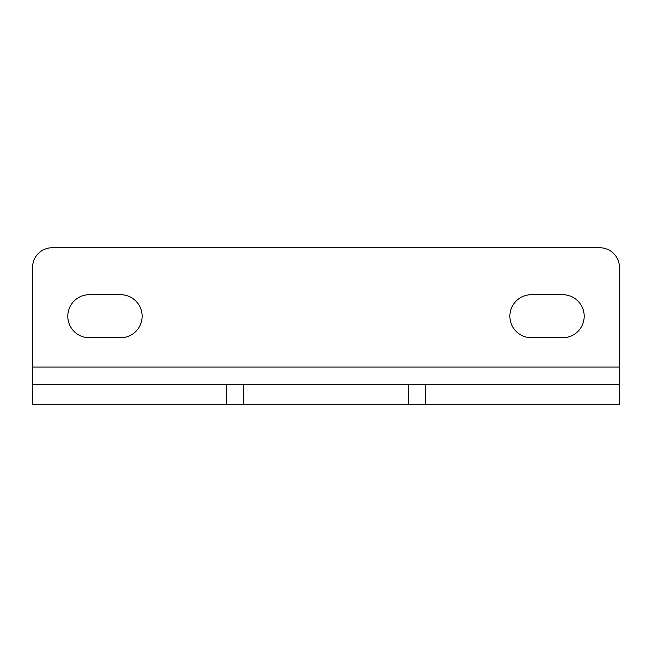 <?xml version="1.0" encoding="UTF-8"?>
<svg xmlns="http://www.w3.org/2000/svg" width="652" height="652" viewBox="0 0 652 652"><rect width="100%" height="100%" fill="white"/><g stroke="black" fill="none" stroke-linecap="round" stroke-linejoin="round"><path stroke-width="0.98" d="M619.4 384.68L619.4 267.32A19.56 19.56 0 0 0 599.84 247.76L52.16 247.76A19.56 19.56 0 0 0 32.6 267.32L32.6 384.68L619.4 384.68L619.4 404.24L408.339 404.24L408.339 384.68M531.38 294.704A21.516 21.516 0 0 0 509.864 316.22A21.516 21.516 0 0 0 531.38 337.736L562.676 337.736A21.516 21.516 0 0 0 584.192 316.22A21.516 21.516 0 0 0 562.676 294.704L531.38 294.704M120.62 337.736L89.324 337.736A21.516 21.516 0 0 1 67.808 316.22A21.516 21.516 0 0 1 89.324 294.704L120.62 294.704A21.516 21.516 0 0 1 142.136 316.22A21.516 21.516 0 0 1 120.62 337.736M408.339 404.24L32.6 404.24L32.6 384.68M619.4 367.076L32.6 367.076M425.463 404.24L425.463 384.68M243.661 404.24L243.661 384.68M226.537 404.24L226.537 384.68"/></g></svg>
